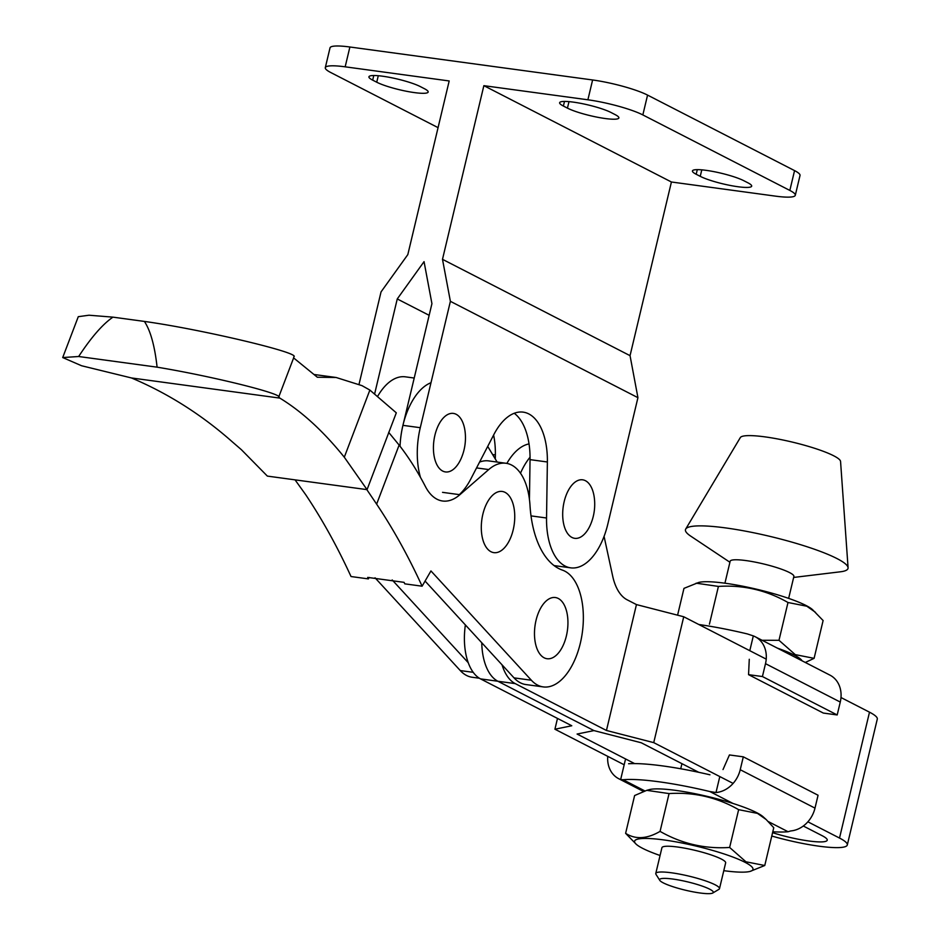 <?xml version="1.0" encoding="UTF-8"?>
<svg xmlns="http://www.w3.org/2000/svg" width="940" height="940" viewBox="0 0 940 940"><rect width="100%" height="100%" fill="white"/><g stroke="black" fill="none" stroke-linecap="round" stroke-linejoin="round"><path stroke-width="1.41" d="M544.143 657.8A30.879 16.368 97.7 0 0 566.385 635.922A30.879 16.368 97.7 0 0 558.278 598.463A30.879 16.368 97.7 0 0 536.035 620.341A30.879 16.368 97.7 0 0 544.143 657.8M490.95 551.71A30.879 16.368 97.7 0 0 513.193 529.831A30.879 16.368 97.7 0 0 505.086 492.372A30.879 16.368 97.7 0 0 482.855 514.251A30.879 16.368 97.7 0 0 490.95 551.71M367.046 489.634L267.36 476.098L241.404 449.708L232.509 442.023C201.665 414.716 167.978 393.366 131.447 377.951L279.838 398.102C301.916 411.555 323.395 431.26 344.298 457.204L367.046 489.634L396.304 412.825L369.866 390.065L361.994 385.647L336.144 377.492L317.356 377.245L293.621 357.917L293.821 356.836C301.634 353.076 201.36 329.305 144.407 321.421C150.518 330.68 154.736 345.932 157.097 367.164C214.508 376.658 287.182 394.906 278.487 397.632L279.838 398.102M375.048 577.806L460.283 670.573A59.314 31.431 97.7 0 0 472.139 677.246L479.377 678.234M425.08 581.061L514.027 677.869A59.314 31.431 97.7 0 0 525.883 684.555L543.226 686.905A59.314 31.431 97.7 0 0 580.051 644.358A59.314 31.431 97.7 0 0 571.062 576.032A59.314 31.431 97.7 0 0 562.449 570.134A92.837 49.197 -82.3 0 1 529.995 505.403A59.314 31.431 97.7 0 0 517.87 469.941A59.314 31.431 97.7 0 0 506.002 463.267A59.314 31.431 97.7 0 0 488.73 469.565L459.883 494.699A59.314 31.431 -82.3 0 1 442.599 501.008A59.314 31.431 -82.3 0 1 425.444 486.591A416.267 220.583 97.7 0 0 399.124 445.066L388.678 432.365M366.823 489.611L376.623 504.134A825.25 437.323 -82.3 0 1 422.107 586.196L430.943 570.933L531.359 680.231A59.314 31.431 97.7 0 0 543.226 686.905M293.621 357.917L293.821 356.836M293.656 357.823L278.487 397.632M112.941 317.144L89.006 315.217L78.279 316.686L62.71 357.553L78.654 356.507C91.262 337.307 102.695 324.183 112.941 317.144L144.407 321.421M131.447 377.951L81.604 365.754L62.71 357.553M369.866 390.065L344.298 457.204M422.107 586.196L404.776 583.846A825.25 437.323 -82.3 0 0 404.082 582.354L367.681 577.407A825.25 437.323 -82.3 0 1 368.363 578.899L351.031 576.537A825.25 437.323 -82.3 0 0 305.547 494.475L295.054 479.858M506.002 463.267L488.671 460.906A59.314 31.431 97.7 0 0 479.576 462.092M368.363 578.899L369.197 577.454M392.203 579.957L468.238 662.712M78.654 356.507L157.097 367.164M802.055 660.797A60.865 9.494 -166.6 0 0 794.277 655.086A60.865 9.494 -166.6 0 0 777.392 648.13M805.298 662.465L814.099 658.341L795.275 654.628L778.99 640.305L762.093 640.269M677.587 615.171L683.968 588.37L698.596 582.483A60.865 9.494 13.4 0 1 748.581 587.406A60.865 9.494 13.4 0 1 806.085 605.525A60.865 9.494 13.4 0 1 812.489 609.614L823.111 620.541L814.099 658.341M696.117 583.176L718.418 586.419C743.211 584.798 766.406 590.155 787.99 602.505L806.814 606.218L815.509 612.351M729.922 562.261L690.689 536.106A83.554 13.031 13.4 0 1 685.707 529.056L740.332 437.57A51.583 8.049 13.4 0 1 779.331 439.274A51.583 8.049 13.4 0 1 833.698 455.782A51.583 8.049 13.4 0 1 840.56 461.458L848.08 567.736A83.554 13.031 13.4 0 1 840.454 571.79L793.642 577.442M685.707 529.056A83.554 13.031 13.4 0 1 748.875 531.805A83.554 13.031 13.4 0 1 836.964 558.56A83.554 13.031 13.4 0 1 848.08 567.736M724.928 583.199L730.157 561.251A32.747 5.111 13.4 0 1 754.256 561.944A32.747 5.111 13.4 0 1 789.541 572.577A32.747 5.111 13.4 0 1 793.889 576.432L788.648 598.38M659.798 880.369L655.991 874.353A32.747 5.111 13.4 0 1 655.779 873.483A32.747 5.111 13.4 0 1 679.879 874.177A32.747 5.111 13.4 0 1 715.164 884.81A32.747 5.111 13.4 0 1 719.5 888.653A32.747 5.111 13.4 0 1 718.912 889.346L712.802 893A27.589 4.301 -166.6 0 0 709.653 889.17A27.589 4.301 -166.6 0 0 677.869 879.84A27.589 4.301 -166.6 0 0 659.798 880.369A27.589 4.301 -166.6 0 0 663.276 882.872A27.589 4.301 -166.6 0 0 690.912 891.414A27.589 4.301 -166.6 0 0 712.802 893M719.5 888.653L725.645 862.885A32.747 5.111 -166.6 0 0 721.297 859.031A32.747 5.111 -166.6 0 0 686.012 848.409A32.747 5.111 -166.6 0 0 661.925 847.704L655.779 873.483M723.788 870.675A60.865 9.494 -166.6 0 0 750.132 871.392A60.865 9.494 -166.6 0 0 744.927 862.25A60.865 9.494 -166.6 0 0 671.559 841.1A60.865 9.494 -166.6 0 0 636.239 844.261A60.865 9.494 -166.6 0 0 642.643 848.35A60.865 9.494 -166.6 0 0 660.068 855.494M750.132 871.392L764.761 865.505L745.937 861.792L729.64 847.457C704.847 849.09 681.653 843.721 660.068 831.383C646.955 838.997 635.464 839.655 625.617 833.334L636.239 844.261M625.617 833.334L634.618 795.534L646.767 790.34L669.068 793.583C693.873 791.962 717.056 797.32 738.64 809.669L757.464 813.382L766.159 819.516L773.761 827.705L764.761 865.505M646.767 790.329L649.246 789.647A60.865 9.494 13.4 0 1 733.059 803.477A60.865 9.494 13.4 0 1 756.735 812.689A60.865 9.494 13.4 0 1 763.139 816.778L766.159 819.516M729.64 847.457L738.64 809.669M660.068 831.383L669.068 793.583M733.059 803.477L709.794 791.527A94.905 14.805 -166.6 0 0 623.102 779.742L620.647 779.577A26.825 22.36 117.2 0 1 618.755 778.731A26.825 22.36 117.2 0 1 607.745 756.348M778.99 640.305L787.99 602.505M709.418 624.219L718.418 586.419M698.82 624.513A94.905 14.805 13.4 0 1 747.335 633.924L753.316 635.898A26.825 22.36 117.2 0 1 755.208 636.744L829.973 675.143A26.825 22.36 117.2 0 1 840.266 702.062L837.188 714.952L823.323 713.061L748.557 674.661L762.422 676.542L837.188 714.952M755.208 636.744A26.825 22.36 117.2 0 1 765.501 663.664L762.422 676.542M749.791 650.692L753.316 635.898M749.274 659.281L748.557 674.661M772.798 831.771A94.905 14.805 13.4 0 0 788.084 831.736L790.763 830.937A26.825 22.36 -62.8 0 0 814.992 808.118L818.07 795.24L743.305 756.829L740.227 769.719A26.825 22.36 117.2 0 1 715.998 792.538L719.805 776.569M628.578 763.75A94.905 14.805 13.4 0 1 709.959 774.807M625.276 760.155L620.647 779.577M709.794 791.527L715.998 792.538M743.305 756.829L729.428 754.949L723.013 769.555M497.143 462.057L487.719 446.406M430.99 382.721A59.314 31.431 97.7 0 0 400.029 446.241A59.314 31.431 97.7 0 1 402.943 425.35L420.274 427.7L450.389 301.329L442.493 259.322L483.865 85.669L671.418 181.996L775.441 196.131A41.266 6.439 -166.6 0 0 795.299 195.285A41.266 6.439 -166.6 0 0 789.835 190.432L642.843 114.927A41.266 6.439 -166.6 0 0 587.888 99.793L483.865 85.669M414.211 378.033L405.399 376.834A59.314 31.431 97.7 0 0 377.88 395.928M803.312 826.013L822.171 835.707A38.164 5.957 13.4 0 1 827.235 840.195A38.164 5.957 13.4 0 1 808.858 840.983A38.164 5.957 13.4 0 1 772.574 832.675M807.883 821.818L839.514 838.057A58.797 9.177 13.4 0 1 847.304 844.978A58.797 9.177 13.4 0 1 818.999 846.188A58.797 9.177 13.4 0 1 771.775 836.024M604.067 536.352L612.668 576.079A51.583 27.331 97.7 0 0 627.133 599.802L636.451 604.584L606.453 730.474L653.735 742.635L733.118 783.408M529.032 443.915A58.797 31.161 97.7 0 0 506.872 463.408M530.043 457.24A58.797 31.161 97.7 0 0 520.49 473.231A58.797 31.161 -82.3 0 1 530.043 457.24M624.172 764.784L554.917 729.217L571.779 725.762L480.54 678.891L497.883 681.253A51.583 27.331 -82.3 0 1 481.75 642.749A51.583 27.331 97.7 0 0 497.883 681.253L593.951 730.591L497.883 681.253L515.214 683.603A51.583 27.331 -82.3 0 1 502.042 664.827M634.606 763.597L577.09 734.046L593.951 730.591L641.233 742.764L698.749 772.304M515.214 683.603L606.453 730.474M636.451 604.584L683.732 616.758L653.735 742.635M847.304 844.978L877.29 719.088A58.797 9.177 13.4 0 0 869.5 712.179L840.983 697.527M766.218 659.128L683.732 616.758M557.49 718.418L554.917 729.217M465.37 624.912A51.583 27.331 97.7 0 0 480.54 678.891M611.07 112.518A28.365 4.43 -166.6 0 0 573.283 102.119A28.365 4.43 -166.6 0 0 559.629 102.707A28.365 4.43 -166.6 0 0 563.389 106.044L567.443 108.123A28.365 4.43 -166.6 0 0 598.005 117.336A28.365 4.43 -166.6 0 0 618.873 117.935A28.365 4.43 -166.6 0 0 615.124 114.61L611.07 112.518M420.356 86.609A28.365 4.43 -166.6 0 0 382.58 76.21A28.365 4.43 -166.6 0 0 368.927 76.798A28.365 4.43 -166.6 0 0 372.675 80.135L376.74 82.215A28.365 4.43 -166.6 0 0 407.302 91.427A28.365 4.43 -166.6 0 0 428.17 92.038A28.365 4.43 -166.6 0 0 424.41 88.701L420.356 86.609M743.869 180.738A28.365 4.43 -166.6 0 0 706.093 170.34A28.365 4.43 -166.6 0 0 692.439 170.927A28.365 4.43 -166.6 0 0 696.188 174.264L700.241 176.344A28.365 4.43 -166.6 0 0 730.815 185.556A28.365 4.43 -166.6 0 0 751.683 186.155A28.365 4.43 -166.6 0 0 747.923 182.818L743.869 180.738M456.182 414.305A29.516 15.639 -82.3 0 1 465.077 431.531A51.583 51.583 0 0 1 461.528 457.592A29.516 15.639 -82.3 0 1 442.67 471.046A29.516 15.639 -82.3 0 1 434.914 435.22A29.516 15.639 -82.3 0 1 456.182 414.305M571.92 537.433A29.516 15.639 97.7 0 0 590.79 523.991A51.583 51.583 0 0 0 594.327 497.918A29.516 15.639 97.7 0 0 585.432 480.704A29.516 15.639 97.7 0 0 564.176 501.619A29.516 15.639 97.7 0 0 571.92 537.433M438.064 127.64L330.774 72.533A41.266 6.439 13.4 0 1 325.299 67.68L330.022 47.858A41.266 6.439 -166.6 0 1 349.892 47L592.611 79.971A41.266 6.439 13.4 0 1 647.566 95.105L794.559 170.61A41.266 6.439 13.4 0 1 800.022 175.451L795.299 195.285M374.731 393.507L397.256 298.943L424.046 261.649L431.93 303.655L402.943 425.35M459.308 494.628A59.314 31.431 97.7 0 0 470.764 479.071L493.888 434.515A59.314 31.431 -82.3 0 1 523.216 412.143A59.314 31.431 -82.3 0 1 547.374 461.987L546.539 517.999A59.314 31.431 97.7 0 0 570.697 567.842A59.314 31.431 97.7 0 0 607.827 524.038L637.931 397.667L630.047 355.661L671.418 181.996M514.239 413.283A59.314 31.431 -82.3 0 1 530.043 459.637L529.443 499.469M420.274 427.7A59.314 31.431 97.7 0 0 420.474 477.379M450.389 301.329L637.931 397.667M442.493 259.322L630.047 355.661M325.299 67.68A41.266 6.439 13.4 0 1 345.168 66.822L449.191 80.958L407.819 254.611L381.041 291.905L359.045 384.237M493.618 435.032A59.314 31.431 -82.3 0 1 495.368 454.925L495.298 459.002M397.256 298.943L429.157 315.323M460.283 670.573L473.208 672.323M514.027 677.869L531.359 680.231M399.124 445.066L376.623 504.134M476.556 467.92L488.73 469.565M442.54 492.349L459.883 494.699M623.102 779.742L644.852 790.916M765.501 663.664L840.266 702.062M788.084 831.736L768.344 821.595M814.992 808.118L740.227 769.719M527.998 491.268L529.561 491.479M869.5 712.179L839.514 838.057M794.559 170.61L789.835 190.432M647.566 95.105L642.843 114.927M592.611 79.971L587.888 99.793M531.006 515.884L546.539 517.999M530.043 459.637L547.374 461.987M349.892 47L345.168 66.822M495.368 454.925L492.619 454.549M700.241 176.344L701.792 169.846M696.188 174.264L697.292 169.647M376.74 82.215L378.279 75.729M372.675 80.135L373.779 75.517M567.443 108.123L568.994 101.638M563.389 106.044L564.494 101.426M314.63 374.566L336.144 377.492M680.725 768.767L681.935 763.668M643.43 791.409L618.755 778.731M554.071 565.586L570.697 567.842"/></g></svg>
